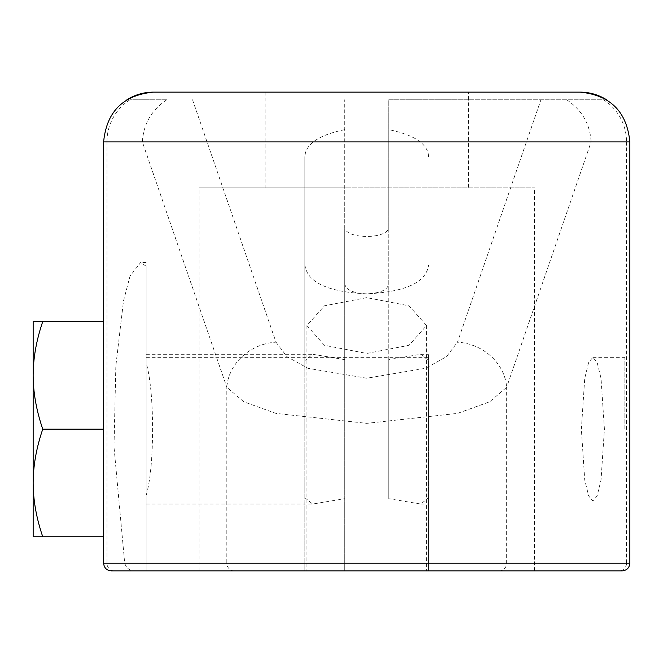 <?xml version="1.0" encoding="UTF-8"?>
<svg xmlns="http://www.w3.org/2000/svg" width="663" height="663" viewBox="0 0 663 663"><rect width="100%" height="100%" fill="white"/><g stroke="black" fill="none" stroke-linecap="round" stroke-linejoin="round"><path stroke-width="0.5" stroke-dasharray="3.31 2.49" d="M103.619 563.21L106.95 563.21A7.658 7.566 90 0 0 114.508 570.868L618.96 570.868A7.658 7.566 90 0 0 626.527 563.21L629.85 563.21M304.881 360.589L304.881 570.868L344.71 570.868L198.983 570.868L534.486 570.868L304.881 570.868L304.881 156.592L304.881 360.589L312.679 354.282L344.71 359.611L344.71 570.868L344.71 187.878L265.051 187.878L534.486 187.878L198.983 187.878L344.71 187.878L344.71 99.79L344.71 226.522C343.5 239.766 389.968 239.766 388.758 226.522L388.758 99.79L603.562 99.79A49.791 49.161 -90 0 1 626.527 141.923L591.114 141.923C590.045 124.031 581.899 109.983 566.691 99.79M366.738 570.868L306.894 570.868L366.738 570.868M344.71 359.611L344.71 226.522M146.133 362.744L146.133 495.584C150.286 481.147 152.449 459.003 152.606 429.16C152.449 399.317 150.286 377.181 146.133 362.744L146.133 495.584M304.881 497.739L312.679 504.037L344.71 498.709M146.133 266.186L146.133 570.868L146.133 266.186L140.581 262.565L130.023 276.106L123.5 300.969L115.851 365.81L113.995 446.895L124.702 563.21C126.326 568.009 129.517 570.561 134.274 570.868M428.588 497.739L428.588 354.291L428.588 360.589L420.79 354.282L388.758 359.611L388.758 498.709L420.79 504.037L428.588 497.739L428.588 570.868L428.588 360.589M428.588 429.16L428.588 357.349L428.588 429.16M428.588 156.592C427.983 144.053 414.706 135.061 388.758 129.641L388.758 359.611M344.71 129.641C318.77 135.061 305.494 144.053 304.881 156.592M388.758 498.709L388.758 99.79L468.418 99.79L468.418 187.878M344.71 283.573C345.522 289.756 352.865 293.179 366.738 293.842C380.603 293.179 387.946 289.756 388.758 283.573L388.758 226.522M304.881 264.993C307.16 282.363 327.779 291.977 366.738 293.842C405.698 291.977 426.309 282.363 428.588 264.993M388.758 129.641L388.758 283.573M146.133 563.21L226.821 563.21L226.821 387.283L142.354 141.923C143.432 124.031 151.57 109.983 166.778 99.79L129.907 99.79A49.791 49.161 -90 0 0 106.95 141.923L103.619 141.923M366.738 297.646L324.422 305.817L306.894 325.55L324.422 345.282L366.738 353.454L409.046 345.282L426.574 325.55L409.046 305.817L366.738 297.646M153.41 92.132L468.418 92.132L468.418 99.79L603.562 99.79M166.778 99.79L129.907 99.79M265.051 92.132L265.051 187.878M468.418 92.132L580.059 92.132M581.36 429.16L584.733 378.382L588.645 362.396L592.888 357.349L597.131 362.396L601.034 378.382L604.416 429.16L601.034 479.937L597.131 495.932L592.888 500.971L588.645 495.932L584.733 479.937L581.36 429.16M624.869 429.16L624.869 357.349L624.869 429.16M192.543 99.79L275.982 342.158A49.791 44.653 161 0 0 226.821 387.283L243.76 401.786L275.949 413.397L366.738 423.35L457.52 413.397L489.708 401.786L506.648 387.283A49.791 44.653 19 0 0 457.495 342.158L540.925 99.79M42.764 536.781C36.407 518.193 33.208 500.25 33.15 482.971C33.208 465.691 36.407 447.749 42.764 429.16C36.407 410.571 33.208 392.629 33.15 375.349L33.15 536.781L103.619 536.781M33.15 375.349C33.208 358.07 36.407 340.127 42.764 321.538L33.15 321.538L33.15 375.349M103.619 321.538L42.764 321.538M103.619 429.16L42.764 429.16M275.982 342.158L286.963 356.653L307.839 368.272L366.738 378.225L425.629 368.272L446.506 356.653L457.495 342.158M142.354 141.923L106.95 141.923L106.95 563.21L124.702 563.21M234.379 570.868A7.658 7.566 90 0 1 226.821 563.21L626.527 563.21L626.527 141.923L629.85 141.923M499.09 570.868A7.658 7.566 90 0 0 506.648 563.21L506.648 387.283L591.114 141.923M146.133 504.037L312.679 504.037M420.79 504.037L428.588 504.037M420.79 354.291L428.588 354.291M146.133 354.291L312.679 354.291M306.894 325.55L306.894 570.868M426.574 325.55L426.574 570.868M146.133 262.565L140.581 262.565M534.486 570.868L534.486 187.878M198.983 570.868L198.983 187.878M592.888 357.349L624.869 357.349M146.133 357.349L428.588 357.349M592.888 500.971L624.869 500.971M146.133 500.971L428.588 500.971"/><path stroke-width="0.99" d="M618.96 570.868L114.508 570.868M126.873 99.79A49.791 49.791 0 0 1 153.41 92.132L580.059 92.132A49.791 49.791 0 0 1 606.595 99.79M42.764 536.781L33.15 536.781L33.15 482.971C33.208 500.258 36.407 518.193 42.764 536.781L103.619 536.781M33.15 321.538L42.764 321.538C36.407 340.136 33.208 358.07 33.15 375.349C33.208 392.637 36.407 410.571 42.764 429.16C36.407 447.757 33.208 465.691 33.15 482.971L33.15 321.538M103.619 321.538L42.764 321.538M103.619 429.16L42.764 429.16M629.85 563.21L103.619 563.21C104.074 567.86 106.627 570.412 111.276 570.868L622.192 570.868C626.842 570.412 629.394 567.86 629.85 563.21L629.85 141.923C626.9 111.682 610.308 95.082 580.059 92.132M103.619 563.21L103.619 141.923L629.85 141.923M103.619 141.923C106.569 111.682 123.169 95.082 153.41 92.132"/></g></svg>
